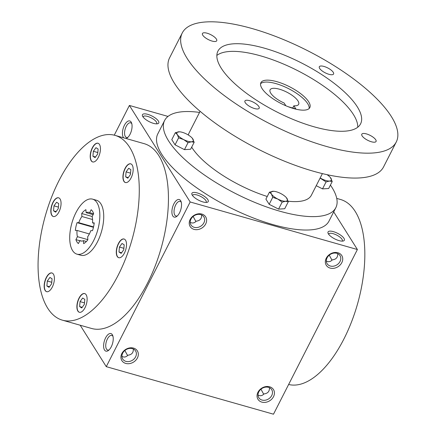 <?xml version="1.0" encoding="UTF-8"?>
<svg xmlns="http://www.w3.org/2000/svg" width="436" height="436" viewBox="0 0 436 436"><rect width="100%" height="100%" fill="white"/><g stroke="black" fill="none" stroke-linecap="round" stroke-linejoin="round"><path stroke-width="0.65" d="M288.632 384.481A96.073 44.952 -74.1 0 0 357.667 303.456A96.073 44.952 -74.1 0 0 340.5 199.481L336.734 198.413M142.834 116.641A9.151 3.134 27 0 0 149.793 121.944A9.151 3.134 27 0 0 157.685 123.737A9.151 3.134 27 0 0 152.033 116.058A9.151 3.134 27 0 0 142.501 115.998A9.151 3.134 27 0 0 142.834 116.641M343.966 238.334A9.151 3.134 -153 0 1 343.263 241.01A9.151 3.134 -153 0 1 334.766 238.912A9.151 3.134 -153 0 1 328.079 233.271A9.151 3.134 -153 0 1 333.943 231.81A9.151 3.134 -153 0 1 343.966 238.334M192.298 195.208A9.151 3.134 27 0 0 199.263 200.516A9.151 3.134 27 0 0 207.149 202.309A9.151 3.134 27 0 0 201.497 194.63A9.151 3.134 27 0 0 191.965 194.57A9.151 3.134 27 0 0 192.298 195.208M168.013 116.423L129.399 105.447L190.172 201.977L357.395 249.523L333.698 211.88M80.186 325.223L106.27 366.654L273.492 414.2L357.395 249.523M269.644 386.797A9.151 7.456 147.8 0 0 257.055 396.373A9.151 7.456 147.8 0 0 270.527 400.204A9.151 7.456 147.8 0 0 269.644 386.797M125.726 363.417A9.151 7.456 -32.2 0 1 124.843 350.015A9.151 7.456 -32.2 0 1 138.316 353.841A9.151 7.456 -32.2 0 1 125.726 363.417M337.938 252.76A9.151 7.456 147.8 0 0 325.349 262.336A9.151 7.456 147.8 0 0 338.821 266.167A9.151 7.456 147.8 0 0 337.938 252.76M194.02 229.38A9.151 7.456 -32.2 0 1 193.143 215.973A9.151 7.456 -32.2 0 1 206.61 219.804A9.151 7.456 -32.2 0 1 194.02 229.38M190.172 201.977L106.27 366.654M123.661 137.831A9.151 4.284 105.9 0 1 124.222 125.661A9.151 4.284 105.9 0 1 131.154 122.085A9.151 4.284 105.9 0 1 131.552 122.898A9.151 4.284 105.9 0 1 127.307 137.831A9.151 4.284 105.9 0 1 126.048 138.506M180.618 200.658A9.151 4.284 105.9 0 1 181.022 201.47A9.151 4.284 105.9 0 1 176.776 216.403A9.151 4.284 105.9 0 1 172.411 207.852A9.151 4.284 105.9 0 1 180.618 200.658M112.325 334.695A9.151 4.284 105.9 0 1 112.722 335.507A9.151 4.284 105.9 0 1 108.477 350.44A9.151 4.284 105.9 0 1 104.117 341.889A9.151 4.284 105.9 0 1 112.325 334.695M114.941 135.351L144.109 143.646A96.073 44.952 105.9 0 1 158.813 155.63A96.073 44.952 105.9 0 1 155.031 266.369A96.073 44.952 105.9 0 1 91.56 328.461L62.392 320.166A96.073 44.952 -74.1 0 0 131.906 240.051A96.073 44.952 -74.1 0 0 114.941 135.351A96.073 44.952 -74.1 0 0 51.475 197.443A96.073 44.952 -74.1 0 0 47.693 308.181A96.073 44.952 -74.1 0 0 62.392 320.166M129.399 105.447L114.259 135.165M156.529 123.857A7.603 2.605 27 0 0 156.726 123.595A7.603 2.605 27 0 0 151.134 117.824A7.603 2.605 27 0 0 143.177 116.695A7.603 2.605 27 0 0 143.084 117.006M329.256 255.147L331.998 260.216M326.33 261.033C328.488 262.2 330.483 261.813 332.319 259.878C336.129 259.409 337.933 257.327 337.72 253.638M328.662 234.274A7.603 2.605 -153 0 1 328.755 233.969A7.603 2.605 -153 0 1 334.924 234.285A7.603 2.605 -153 0 1 341.988 239.255A7.603 2.605 -153 0 1 342.304 240.868A7.603 2.605 -153 0 1 342.107 241.124M205.994 202.424A7.603 2.605 27 0 0 206.19 202.168A7.603 2.605 27 0 0 200.598 196.396A7.603 2.605 27 0 0 192.641 195.268A7.603 2.605 27 0 0 192.549 195.573M260.962 389.185L263.704 394.253M258.036 395.071C260.194 396.237 262.189 395.85 264.025 393.915C267.835 393.446 269.633 391.37 269.426 387.675M268.505 387.337A7.603 6.191 147.8 0 0 260.129 389.975A7.603 6.191 147.8 0 0 258.831 397.752A7.603 6.191 147.8 0 0 268.56 398.94A7.603 6.191 147.8 0 0 271.693 389.648A7.603 6.191 147.8 0 0 268.505 387.337M133.312 348.974C133.525 352.67 131.727 354.746 127.912 355.215C126.467 356.779 124.86 357.335 123.083 356.871L121.922 356.37M125.906 361.362A7.603 6.191 -32.2 0 1 122.718 359.051A7.603 6.191 -32.2 0 1 125.851 349.759A7.603 6.191 -32.2 0 1 135.585 350.947A7.603 6.191 -32.2 0 1 134.288 358.724A7.603 6.191 -32.2 0 1 125.906 361.362M336.799 253.3A7.603 6.191 147.8 0 0 328.422 255.937A7.603 6.191 147.8 0 0 327.125 263.709A7.603 6.191 147.8 0 0 336.859 264.903A7.603 6.191 147.8 0 0 339.993 255.61A7.603 6.191 147.8 0 0 336.799 253.3M201.612 214.937C201.819 218.627 200.02 220.709 196.211 221.177C194.767 222.742 193.153 223.292 191.377 222.834L190.221 222.333M194.205 227.325A7.603 6.191 -32.2 0 1 191.012 225.009A7.603 6.191 -32.2 0 1 194.145 215.722A7.603 6.191 -32.2 0 1 203.879 216.91A7.603 6.191 -32.2 0 1 202.582 224.682A7.603 6.191 -32.2 0 1 194.205 227.325M86.393 241.484L83.461 240.65L83.652 243.631A18.301 8.562 105.9 0 0 87.843 239.795L87.652 236.808A14.868 6.96 -74.1 0 0 90.802 230.628L92.503 230.649A18.301 8.562 105.9 0 0 94.225 222.883L92.525 222.861A14.868 6.96 -74.1 0 0 92.121 216.632L93.631 213.667A18.301 8.562 105.9 0 0 91.157 209.738L89.653 212.703A14.868 6.96 -74.1 0 0 88.846 212.348A14.868 6.96 -74.1 0 0 86.099 212.654L85.908 209.672A18.301 8.562 105.9 0 0 81.712 213.509L81.903 216.496A14.868 6.96 -74.1 0 0 78.753 222.676L77.052 222.654L93.451 227.314M94.171 223.33L92.525 222.861M87.838 239.631L77.434 236.677L75.924 239.637A18.301 8.562 105.9 0 0 78.398 243.566L79.908 240.601A14.868 6.96 -74.1 0 0 80.715 240.955A14.868 6.96 -74.1 0 0 83.461 240.65M81.581 241.081L79.908 240.601M75.924 239.637L79.837 240.748M77.052 222.654A18.301 8.562 105.9 0 0 75.335 230.421L77.036 230.442A14.868 6.96 -74.1 0 0 77.434 236.677M89.369 233.952L77.036 230.442M93.555 226.884L78.753 222.676M92.568 219.526L81.903 216.496M81.712 213.509L92.192 216.49M93.13 214.654L86.099 212.654M93.56 213.814L89.653 212.703M72.583 250.586A28.591 13.38 -74.1 0 0 76.959 254.155A28.591 13.38 -74.1 0 0 97.648 230.312A28.591 13.38 -74.1 0 0 92.601 199.148A28.591 13.38 -74.1 0 0 73.711 217.629A28.591 13.38 -74.1 0 0 72.583 250.586M76.959 254.155L80.851 255.262A28.591 13.38 -74.1 0 0 101.539 231.418A28.591 13.38 -74.1 0 0 96.487 200.255L92.601 199.148M128.582 181.392A9.723 4.551 -74.1 0 0 133.051 171.386A9.723 4.551 -74.1 0 0 130.713 163.838A9.723 4.551 -74.1 0 0 123.677 171.948A9.723 4.551 -74.1 0 0 125.394 182.542A9.723 4.551 -74.1 0 0 128.582 181.392M100.002 152.649A9.723 4.551 -74.1 0 0 97.986 143.237A9.723 4.551 -74.1 0 0 90.95 151.346A9.723 4.551 -74.1 0 0 92.666 161.941A9.723 4.551 -74.1 0 0 100.002 152.649M60.086 199.018A9.723 4.551 -74.1 0 0 58.598 197.808A9.723 4.551 -74.1 0 0 51.562 205.912A9.723 4.551 -74.1 0 0 53.279 216.507A9.723 4.551 -74.1 0 0 59.705 210.223A9.723 4.551 -74.1 0 0 60.086 199.018M48.756 274.124A9.723 4.551 -74.1 0 0 44.287 284.13A9.723 4.551 -74.1 0 0 46.625 291.679A9.723 4.551 -74.1 0 0 53.661 283.569A9.723 4.551 -74.1 0 0 51.944 272.974A9.723 4.551 -74.1 0 0 48.756 274.124M77.336 302.862A9.723 4.551 -74.1 0 0 79.352 312.28A9.723 4.551 -74.1 0 0 86.388 304.17A9.723 4.551 -74.1 0 0 84.671 293.575A9.723 4.551 -74.1 0 0 77.336 302.862M117.251 256.499A9.723 4.551 -74.1 0 0 118.739 257.709A9.723 4.551 -74.1 0 0 125.775 249.605A9.723 4.551 -74.1 0 0 124.053 239.01A9.723 4.551 -74.1 0 0 117.633 245.294A9.723 4.551 -74.1 0 0 117.251 256.499M124.151 239.037A9.723 4.551 -74.1 0 0 117.791 245.446A9.723 4.551 -74.1 0 0 117.448 256.553A9.723 4.551 -74.1 0 0 118.837 257.736M124.189 244.814L123.753 249.774L121.154 253.376L118.995 252.013L119.431 247.054L122.031 243.457L124.189 244.814M130.849 169.648L130.408 174.607L127.808 178.204L125.65 176.847L126.091 171.888L128.685 168.285L130.849 169.648M128.255 177.588L125.65 176.847M130.538 173.152L126.091 171.888M95.958 147.684L98.116 149.041L97.68 154.001L95.081 157.603L92.923 156.246L93.359 151.287L95.958 147.684M95.528 156.987L92.923 156.246M97.806 152.551L93.359 151.287M53.977 205.852L56.571 202.25L58.735 203.612L58.293 208.572L55.694 212.174L53.535 210.811L53.977 205.852L58.424 207.116M56.14 211.553L53.535 210.811M46.881 285.983L47.317 281.018L49.917 277.421L52.075 278.778L51.639 283.738L49.039 287.34L46.881 285.983L49.486 286.725M51.764 282.288L47.317 281.018M81.766 307.941L79.608 306.584L80.044 301.625L82.644 298.022L84.802 299.379L84.366 304.339L81.766 307.941M82.213 307.326L79.608 306.584M84.491 302.889L80.044 301.625M121.6 252.755L118.995 252.013M123.879 248.318L119.431 247.054M127.988 137.231A7.603 3.559 105.9 0 1 126.484 137.433A7.603 3.559 105.9 0 1 125.143 129.149A7.603 3.559 105.9 0 1 130.642 122.805A7.603 3.559 105.9 0 1 131.808 123.753A7.603 3.559 105.9 0 1 131.819 123.77M195.889 221.515L193.143 216.447M177.457 215.804A7.603 3.559 105.9 0 1 175.953 216.005A7.603 3.559 105.9 0 1 174.613 207.721A7.603 3.559 105.9 0 1 180.112 201.378A7.603 3.559 105.9 0 1 181.272 202.326A7.603 3.559 105.9 0 1 181.283 202.342M127.595 355.553L124.849 350.484M112.979 336.363A7.603 3.559 105.9 0 1 112.989 336.379A7.603 3.559 105.9 0 0 111.812 335.415A7.603 3.559 105.9 0 0 106.313 341.759A7.603 3.559 105.9 0 0 107.659 350.043A7.603 3.559 105.9 0 0 109.158 349.841M130.811 163.871A9.723 4.551 -74.1 0 0 123.873 172.002A9.723 4.551 -74.1 0 0 125.492 182.564M98.078 143.27A9.723 4.551 -74.1 0 0 91.146 151.401A9.723 4.551 -74.1 0 0 92.764 161.963M58.697 197.835A9.723 4.551 -74.1 0 0 51.759 205.966A9.723 4.551 -74.1 0 0 53.377 216.534M52.037 273.007A9.723 4.551 -74.1 0 0 48.952 274.179A9.723 4.551 -74.1 0 0 44.494 284.081A9.723 4.551 -74.1 0 0 46.723 291.7M84.764 293.608A9.723 4.551 -74.1 0 0 77.532 302.922A9.723 4.551 -74.1 0 0 79.45 312.301M285.863 105.763L284.136 103.021A16.012 5.483 -153 0 1 270.107 89.794A16.012 5.483 -153 0 1 286.866 92.176A16.012 5.483 -153 0 1 298.644 104.335A16.012 5.483 -153 0 1 293.859 105.785L295.81 108.886L288.245 106.733M199.541 112.412A96.073 32.902 27 0 0 164.628 120.467L157.799 133.874A96.073 32.902 27 0 0 161.734 154.268A96.073 32.902 27 0 0 251.027 217.052A96.073 32.902 27 0 0 329 221.101L335.829 207.7A96.073 32.902 27 0 0 330.417 185.071M164.628 120.467A96.073 32.902 27 0 0 168.563 140.861A96.073 32.902 27 0 0 257.856 203.65A96.073 32.902 27 0 0 335.829 207.7M191.682 147.155A68.621 23.5 27 0 0 191.895 147.499A68.621 23.5 27 0 0 267.246 196.494M288.131 201.203A68.621 23.5 27 0 0 311.369 195.235L322.389 173.61M200.108 111.3L189.088 132.931A68.621 23.5 27 0 0 188.357 135.029M182.253 32.973L169.571 57.863A120.085 41.126 27 0 0 174.487 83.358A120.085 41.126 27 0 0 286.109 161.838A120.085 41.126 27 0 0 383.571 166.901L396.253 142.005A120.085 41.126 27 0 0 307.925 50.843A120.085 41.126 27 0 0 182.253 32.973A120.085 41.126 27 0 0 187.169 58.462A120.085 41.126 27 0 0 298.791 136.948A120.085 41.126 27 0 0 396.253 142.005M221.199 68.141A80.061 27.419 27 0 0 295.613 120.461A80.061 27.419 27 0 0 360.588 123.835A80.061 27.419 27 0 0 301.701 63.062A80.061 27.419 27 0 0 217.924 51.143A80.061 27.419 27 0 0 221.199 68.141M202.778 35.207A8.006 2.741 27 0 0 210.217 40.439A8.006 2.741 27 0 0 216.719 40.777A8.006 2.741 27 0 0 210.828 34.7A8.006 2.741 27 0 0 202.451 33.507A8.006 2.741 27 0 0 202.778 35.207M319.648 68.436A8.006 2.741 27 0 0 327.087 73.668A8.006 2.741 27 0 0 333.584 74.006A8.006 2.741 27 0 0 327.698 67.929A8.006 2.741 27 0 0 319.321 66.735A8.006 2.741 27 0 0 319.648 68.436M245.25 102.673A8.006 2.741 27 0 0 252.695 107.905A8.006 2.741 27 0 0 259.191 108.242A8.006 2.741 27 0 0 253.3 102.166A8.006 2.741 27 0 0 244.923 100.972A8.006 2.741 27 0 0 245.25 102.673M362.12 135.901A8.006 2.741 27 0 0 369.565 141.133A8.006 2.741 27 0 0 376.061 141.471A8.006 2.741 27 0 0 370.169 135.394A8.006 2.741 27 0 0 361.793 134.201A8.006 2.741 27 0 0 362.12 135.901M357.754 127.214A80.061 27.419 27 0 0 297.799 70.719A80.061 27.419 27 0 0 216.856 55.421M262.02 88.513A27.446 9.401 27 0 0 287.531 106.455A27.446 9.401 27 0 0 309.811 107.61A27.446 9.401 27 0 0 289.618 86.775A27.446 9.401 27 0 0 260.897 82.687A27.446 9.401 27 0 0 262.02 88.513M309.162 108.488A27.446 9.401 27 0 0 288.643 88.688A27.446 9.401 27 0 0 260.57 83.728M292.725 108.008L293.859 105.785M271.443 194.058A9.151 3.134 27 0 0 277.776 199.05A9.151 3.134 27 0 0 285.553 201.263A9.151 3.134 27 0 0 286.997 198.484A9.151 3.134 27 0 0 286.436 197.726A9.151 3.134 27 0 0 280.659 193.486A9.151 3.134 27 0 0 273.792 191.284A9.151 3.134 27 0 0 272.882 191.279A9.151 3.134 27 0 0 271.443 194.058L272.723 197.334L277.776 199.05L282.136 202.141L285.553 201.263L288.278 201.759L284.724 208.735L278.577 209.117L269.17 204.31L265.906 199.127L269.459 192.151L271.443 194.058M273.661 191.279L269.459 192.151M272.723 197.334L269.17 204.31M282.136 202.141L278.577 209.117M286.436 197.726L288.278 201.759M320.166 177.975A9.151 3.134 27 0 0 321.719 178.831A9.151 3.134 27 0 0 329.496 181.044A9.151 3.134 27 0 0 330.935 178.259A9.151 3.134 27 0 0 330.379 177.507A9.151 3.134 27 0 0 327.016 174.667M320.095 178.111L326.074 181.916L329.496 181.044L332.221 181.54L328.668 188.51L322.52 188.892L316.236 185.687M326.074 181.916L322.52 188.892M330.379 177.507L332.221 181.54M177.327 134.582A9.151 3.134 27 0 0 183.665 139.58A9.151 3.134 27 0 0 191.442 141.793A9.151 3.134 27 0 0 192.881 139.008A9.151 3.134 27 0 0 192.325 138.256A9.151 3.134 27 0 0 186.543 134.016A9.151 3.134 27 0 0 179.681 131.814A9.151 3.134 27 0 0 178.765 131.803A9.151 3.134 27 0 0 177.327 134.582L178.607 137.863L183.665 139.58L188.02 142.665L191.442 141.793L194.167 142.283L190.608 149.259L184.466 149.641L175.054 144.834L171.789 139.651L175.343 132.675L177.327 134.582M179.55 131.803L175.343 132.675M178.607 137.863L175.054 144.834M188.02 142.665L184.466 149.641M192.325 138.256L194.167 142.283"/></g></svg>
